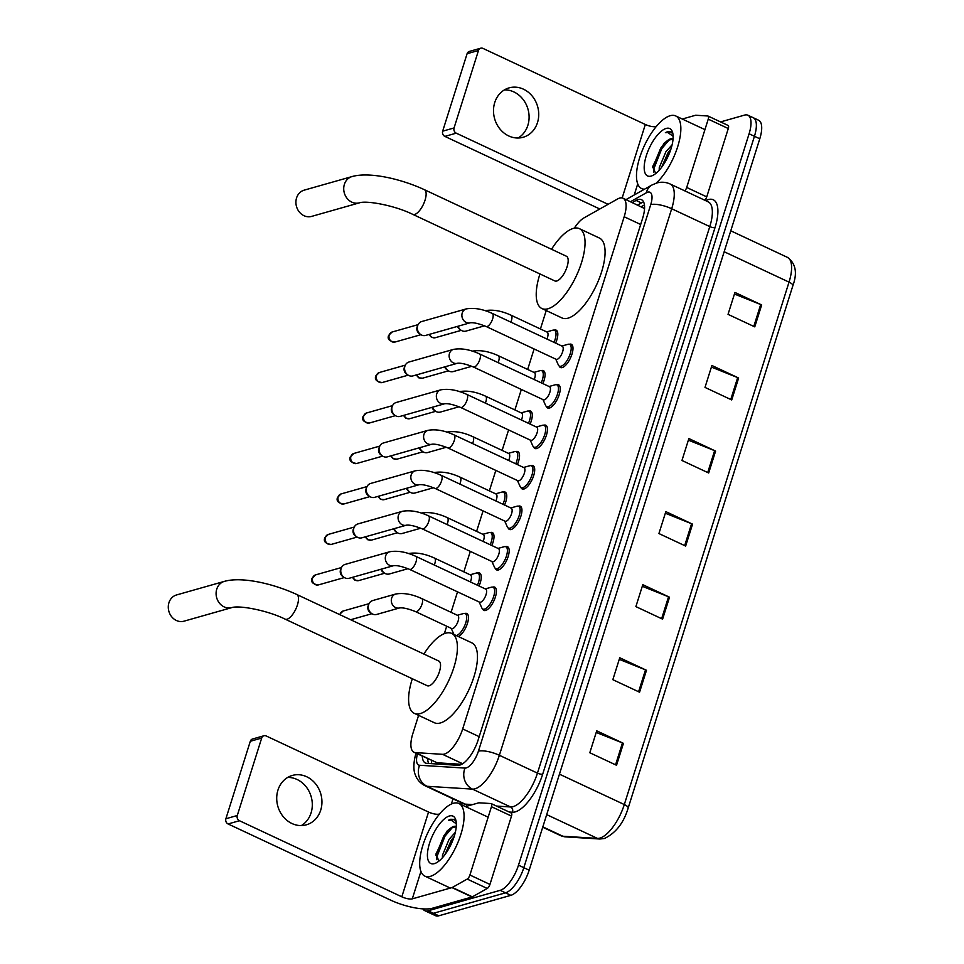 <?xml version="1.0" encoding="UTF-8"?>
<svg xmlns="http://www.w3.org/2000/svg" width="964" height="964" viewBox="0 0 964 964"><rect width="100%" height="100%" fill="white"/><g stroke="black" fill="none" stroke-linecap="round" stroke-linejoin="round"><path stroke-width="1.45" d="M464.865 613.502A12.833 5.037 115.1 0 1 465.07 613.429A12.833 5.037 115.1 0 1 466.829 613.502A12.833 5.037 115.1 0 1 467.01 624.684A12.833 5.037 115.1 0 1 458.394 636.553M477.626 573.014A12.833 5.037 115.1 0 1 477.831 572.953A12.833 5.037 115.1 0 1 479.59 573.026A12.833 5.037 115.1 0 1 479.06 585.992M490.387 532.538A12.833 5.037 115.1 0 1 490.592 532.477A12.833 5.037 115.1 0 1 492.351 532.55A12.833 5.037 115.1 0 1 491.821 545.516M503.148 492.062A12.833 5.037 115.1 0 1 503.353 492.002A12.833 5.037 115.1 0 1 505.112 492.062A12.833 5.037 115.1 0 1 504.582 505.028M515.921 451.586A12.833 5.037 115.1 0 1 516.114 451.514A12.833 5.037 115.1 0 1 517.873 451.586A12.833 5.037 115.1 0 1 517.355 464.552M528.682 411.098A12.833 5.037 115.1 0 1 528.875 411.038A12.833 5.037 115.1 0 1 530.646 411.11A12.833 5.037 115.1 0 1 530.116 424.076M541.443 370.622A12.833 5.037 115.1 0 1 541.648 370.562A12.833 5.037 115.1 0 1 543.407 370.634A12.833 5.037 115.1 0 1 542.877 383.6M554.204 330.146A12.833 5.037 115.1 0 1 554.408 330.086A12.833 5.037 115.1 0 1 556.168 330.146A12.833 5.037 115.1 0 1 555.638 343.112M569.375 344.269A12.833 5.037 115.1 0 1 569.579 344.208A12.833 5.037 115.1 0 1 571.339 344.269A12.833 5.037 115.1 0 1 571.278 356.102A12.833 5.037 115.1 0 1 562.205 367.585A12.833 5.037 115.1 0 1 560.446 367.513A12.833 5.037 115.1 0 1 559.192 366.019M556.614 384.744A12.833 5.037 115.1 0 1 556.818 384.684A12.833 5.037 115.1 0 1 558.578 384.757A12.833 5.037 115.1 0 1 558.518 396.59A12.833 5.037 115.1 0 1 549.444 408.061A12.833 5.037 115.1 0 1 547.685 408.001A12.833 5.037 115.1 0 1 546.419 406.495M518.331 506.184A12.833 5.037 115.1 0 1 518.524 506.124A12.833 5.037 115.1 0 1 520.283 506.184A12.833 5.037 115.1 0 1 520.235 518.017A12.833 5.037 115.1 0 1 511.149 529.501A12.833 5.037 115.1 0 1 509.39 529.429A12.833 5.037 115.1 0 1 508.136 527.935M492.797 587.136A12.833 5.037 115.1 0 1 493.002 587.076A12.833 5.037 115.1 0 1 494.761 587.148A12.833 5.037 115.1 0 1 494.701 598.981A12.833 5.037 115.1 0 1 485.627 610.465A12.833 5.037 115.1 0 1 483.868 610.393A12.833 5.037 115.1 0 1 482.615 608.887M505.558 546.66A12.833 5.037 115.1 0 1 505.763 546.6A12.833 5.037 115.1 0 1 507.522 546.672A12.833 5.037 115.1 0 1 507.462 558.505A12.833 5.037 115.1 0 1 498.388 569.977A12.833 5.037 115.1 0 1 496.629 569.917A12.833 5.037 115.1 0 1 495.376 568.411M531.092 465.708A12.833 5.037 115.1 0 1 531.284 465.636A12.833 5.037 115.1 0 1 533.056 465.708A12.833 5.037 115.1 0 1 532.996 477.542A12.833 5.037 115.1 0 1 523.922 489.025A12.833 5.037 115.1 0 1 522.163 488.953A12.833 5.037 115.1 0 1 520.897 487.447M543.853 425.22A12.833 5.037 115.1 0 1 544.058 425.16A12.833 5.037 115.1 0 1 545.817 425.232A12.833 5.037 115.1 0 1 545.757 437.066A12.833 5.037 115.1 0 1 536.683 448.549A12.833 5.037 115.1 0 1 534.924 448.477A12.833 5.037 115.1 0 1 533.658 446.971M418.593 715.348L412.809 733.7A24.064 9.447 -64.9 0 0 413.978 752.257A24.064 9.447 -64.9 0 0 415.412 752.619L442.512 754.306A24.064 9.447 -64.9 0 0 444.392 754.077A24.064 9.447 -64.9 0 0 462.684 728.929L624.178 216.755A24.064 9.447 -64.9 0 0 622.997 198.198A24.064 9.447 -64.9 0 0 617.623 198.958L584.015 217.876A24.064 9.447 -64.9 0 0 574.339 228.155M413.978 752.257L437.126 762.789L461.696 764.332M644.554 208.549L622.997 198.198M546.227 310.565L540.418 328.965M534.104 348.98L527.657 369.453M521.343 389.456L514.897 409.929M508.582 429.932L502.124 450.405M495.821 470.408L489.363 490.881M483.06 510.896L476.602 531.369M470.299 551.372L463.841 571.845M457.526 591.848L451.08 612.321M446.694 626.214L444.356 633.637M422.304 756.162A24.064 9.447 -64.9 0 0 425.389 763.006A24.064 9.447 -64.9 0 0 426.823 763.355L457.996 765.308A24.064 9.447 -64.9 0 0 459.864 765.079A24.064 9.447 -64.9 0 0 478.156 739.93L642.651 218.238A24.064 9.447 -64.9 0 0 641.482 199.681A24.064 9.447 -64.9 0 0 636.095 200.44L632.324 202.561M720.554 121.922L744.618 115.09A24.064 9.447 115.1 0 1 747.919 115.222A24.064 9.447 115.1 0 1 749.088 133.779L518.487 865.178A24.064 9.447 115.1 0 1 500.183 890.338L428.088 910.787A24.064 9.447 115.1 0 1 424.787 910.667A24.064 9.447 115.1 0 1 422.907 908.871M451.381 804.036L453.008 798.855M747.919 115.222L758.608 120.235A24.064 9.447 115.1 0 1 759.777 138.792L529.176 870.191A24.064 9.447 115.1 0 1 510.872 895.339L438.777 915.8L433.426 913.294A24.064 9.447 115.1 0 1 430.125 913.161A24.064 9.447 115.1 0 0 433.426 913.294L505.534 892.833L433.426 913.294L428.088 910.787M529.176 870.191L523.826 867.684A24.064 9.447 115.1 0 1 505.534 892.833A24.064 9.447 115.1 0 0 523.826 867.684L754.438 136.286L523.826 867.684L518.487 865.178M753.27 117.729A24.064 9.447 115.1 0 1 754.438 136.286A24.064 9.447 115.1 0 0 753.27 117.729M637.674 205.067L641.434 202.946A24.064 9.447 115.1 0 1 643.639 202.018M428.727 763.476A24.064 9.447 115.1 0 1 427.642 758.656M734.447 294.02L760.692 304.528A6.423 1.904 17.5 0 1 761.668 304.949L734.942 292.429L728.037 314.348L754.764 326.868L761.668 304.949M711.408 367.091L737.665 377.599A6.423 1.904 17.5 0 1 738.629 378.021L711.902 365.489L704.997 387.408L731.724 399.94L738.629 378.021M688.368 440.15L714.625 450.658A6.423 1.904 17.5 0 1 715.601 451.08L688.874 438.56L681.958 460.479L708.685 472.999L715.601 451.08M596.21 732.423L622.467 742.931A6.423 1.904 17.5 0 1 623.443 743.352L596.716 730.833L589.811 752.751L616.526 765.271L623.443 743.352M619.25 659.352L645.506 669.86A6.423 1.904 17.5 0 1 646.483 670.281L619.756 657.761L612.839 679.68L639.566 692.2L646.483 670.281M642.289 586.293L668.546 596.788A6.423 1.904 17.5 0 1 669.522 597.21L642.795 584.69L635.879 606.609L662.605 619.141L669.522 597.21M665.329 513.222L691.586 523.729A6.423 1.904 17.5 0 1 692.562 524.151L665.835 511.631L658.918 533.55L685.645 546.07L692.562 524.151M438.777 915.8A24.064 9.447 115.1 0 1 435.475 915.667L424.787 910.667M453.393 803.277A40.114 15.737 115.1 0 1 458.9 803.494A40.114 15.737 115.1 0 1 458.719 840.475A40.114 15.737 115.1 0 1 430.354 876.348A40.114 15.737 115.1 0 1 424.859 876.131A40.114 15.737 115.1 0 1 425.04 839.162A40.114 15.737 115.1 0 1 453.393 803.277M454.213 836.427L451.224 840.307L444.802 854.875M455.345 832.306L449.103 839.307L442.488 855.164L442.404 857.791M456.261 826.642L450.827 828.016L447.236 830.86L435.945 854.008L438.921 861.105M450.827 828.016A18.135 7.11 115.1 0 1 453.767 826.437A18.135 7.11 115.1 0 1 456.249 826.534A18.135 7.11 115.1 0 1 456.261 826.534M434.366 863.636A26.149 10.255 115.1 0 1 429.51 843.319A26.149 10.255 115.1 0 1 449.393 815.99A26.149 10.255 115.1 0 1 455.876 820.256A26.149 10.255 115.1 0 1 451.164 844.163A26.149 10.255 115.1 0 1 435.8 863.093A26.149 10.255 115.1 0 1 434.366 863.636M455.924 821.28L453.996 819.388L450.754 819.255L448.585 820.207L451.128 820.135L456.346 823.846M453.827 837.596L445.705 853.634M448.453 829.751L443.922 835.704L435.873 855.261M451.526 843.392L448.923 848.525M452.791 827.028L444.982 836.198L436.776 857.068L436.704 859.683M454.297 819.545L448.585 820.207M287.682 777.43A25.667 22.353 -105.8 0 1 311.071 812.893A25.667 22.353 -105.8 0 1 301.334 825.57M277.945 790.119A25.667 22.353 74.2 0 0 283.199 816.604A25.667 22.353 74.2 0 0 306.335 824.835A25.667 22.353 74.2 0 0 320.711 810.158A25.667 22.353 74.2 0 0 315.457 783.672A25.667 22.353 74.2 0 0 292.321 775.442A25.667 22.353 74.2 0 0 277.945 790.119M511.065 812.953A4.013 1.579 115.1 0 1 511.306 813.014A4.013 1.579 115.1 0 1 511.498 816.098L491.459 806.711L469.914 875.023L489.953 884.422A4.013 1.579 115.1 0 1 487.254 888.459L472.372 896.845A4.013 1.579 115.1 0 1 472.023 896.99L432.342 908.257A32.089 9.507 17.5 0 1 390.432 900.039L228.07 823.955A4.013 3.494 -105.8 0 1 225.889 818.737L237.277 815.508A4.013 3.494 74.2 0 0 239.458 820.726L401.819 896.809A8.025 2.374 -162.5 0 0 412.291 898.858L451.971 887.603A4.013 1.579 -64.9 0 0 452.321 887.458L467.215 879.072A4.013 1.579 -64.9 0 0 469.914 875.023M511.498 816.098L489.953 884.422M439.608 813.929L439.018 814.098A8.025 2.374 -162.5 0 1 428.546 812.049L266.185 735.966A4.013 3.494 74.2 0 0 261.69 738.05L250.303 741.28L225.889 818.737M250.303 741.28A4.013 3.494 -105.8 0 1 252.556 738.99L263.943 735.761M261.69 738.05L237.277 815.508M491.459 806.711A4.013 1.579 -64.9 0 0 491.254 803.615A4.013 1.579 -64.9 0 0 491.025 803.554L479.012 802.807A4.013 1.579 -64.9 0 0 478.698 802.843L465.504 806.591M176.569 594.945A13.641 11.869 74.2 0 0 168.929 602.741A13.641 11.869 74.2 0 0 171.713 616.803A13.641 11.869 74.2 0 0 184.004 621.178L231.818 607.609A13.641 11.869 -105.8 0 1 219.527 603.247A13.641 11.869 -105.8 0 1 216.743 589.173A13.641 11.869 -105.8 0 1 224.383 581.376L176.569 594.945M231.818 607.609C238.843 605.103 267.233 610.224 285.175 619.165L427.221 685.729A13.641 5.35 -64.9 0 0 429.088 685.802A13.641 5.35 -64.9 0 0 438.728 673.607A13.641 5.35 -64.9 0 0 438.789 661.039L296.743 594.475C272.571 583.292 241.349 576.484 224.383 581.376M423.883 654.05A44.115 17.316 115.1 0 1 445.681 633.191A44.115 17.316 115.1 0 1 451.73 633.432A44.115 17.316 115.1 0 1 451.526 674.101A44.115 17.316 115.1 0 1 420.34 713.565A44.115 17.316 115.1 0 1 414.279 713.336A44.115 17.316 115.1 0 1 412.315 678.74M451.73 633.432L471.77 642.819A44.115 17.316 115.1 0 1 471.577 683.5A44.115 17.316 115.1 0 1 440.379 722.964A44.115 17.316 115.1 0 1 434.33 722.723L414.279 713.336M304.19 190.149A13.641 11.869 74.2 0 0 296.563 197.945A13.641 11.869 74.2 0 0 299.346 212.02A13.641 11.869 74.2 0 0 311.637 216.394L359.452 202.826A13.641 11.869 -105.8 0 1 347.161 198.451A13.641 11.869 -105.8 0 1 344.377 184.377A13.641 11.869 -105.8 0 1 352.005 176.581L304.19 190.149M359.452 202.826C366.477 200.307 394.854 205.44 412.797 214.382L554.854 280.934A13.641 5.35 -64.9 0 0 556.722 281.018A13.641 5.35 -64.9 0 0 566.362 268.811A13.641 5.35 -64.9 0 0 566.422 256.243L424.377 189.679C400.205 178.509 368.971 171.688 352.005 176.581M551.516 249.254A44.115 17.316 115.1 0 1 573.303 228.408A44.115 17.316 115.1 0 1 579.352 228.637A44.115 17.316 115.1 0 1 579.159 269.317A44.115 17.316 115.1 0 1 547.962 308.781A44.115 17.316 115.1 0 1 541.913 308.54A44.115 17.316 115.1 0 1 539.936 273.957M579.352 228.637L599.403 238.036A44.115 17.316 115.1 0 1 599.198 278.704A44.115 17.316 115.1 0 1 568.013 318.168A44.115 17.316 115.1 0 1 561.964 317.939L541.913 308.54M389.685 551.769C397.493 550.408 406.157 551.914 415.677 556.288L485.699 589.1A7.218 2.832 115.1 0 1 485.663 595.752A7.218 2.832 115.1 0 1 480.566 602.211A7.218 2.832 115.1 0 1 479.566 602.175L409.543 569.363C402.349 566.483 397.048 565.253 393.613 565.663A7.218 6.29 -105.8 0 1 387.118 563.35A7.218 6.29 -105.8 0 1 385.648 555.903A7.218 6.29 -105.8 0 1 385.793 555.493A7.218 6.29 -105.8 0 1 389.685 551.769L345.136 564.41A7.218 6.29 -105.8 0 0 341.316 567.941A7.218 6.29 -105.8 0 0 341.099 568.543A7.218 6.29 -105.8 0 0 343.979 577.316A7.218 6.29 -105.8 0 0 345.04 577.93A7.218 6.29 -105.8 0 0 349.076 578.304L393.625 565.663M485.278 588.908L491.447 587.184A12.038 4.724 115.1 0 1 491.447 587.184A12.038 4.724 115.1 0 1 493.086 587.245A12.038 4.724 115.1 0 1 493.026 598.343A12.038 4.724 115.1 0 1 484.518 609.103A12.038 4.724 115.1 0 1 482.868 609.043A12.038 4.724 115.1 0 1 481.771 607.826L479.144 601.982M343.979 577.316L342.569 576.303A5.218 4.543 -105.8 0 1 340.485 569.965A5.218 4.543 -105.8 0 1 340.654 569.531L341.316 567.941M402.446 511.294C410.254 509.932 418.918 511.438 428.438 515.812L498.46 548.624A7.218 2.832 115.1 0 1 498.424 555.276A7.218 2.832 115.1 0 1 493.327 561.735A7.218 2.832 115.1 0 1 492.339 561.699L422.316 528.887C415.11 526.007 409.808 524.765 406.386 525.187A7.218 6.29 -105.8 0 1 399.879 522.862A7.218 6.29 -105.8 0 1 398.409 515.427A7.218 6.29 -105.8 0 1 398.554 515.017A7.218 6.29 -105.8 0 1 402.446 511.294L357.897 523.934A7.218 6.29 -105.8 0 0 354.077 527.453A7.218 6.29 -105.8 0 0 353.86 528.067A7.218 6.29 -105.8 0 0 356.74 536.84A7.218 6.29 -105.8 0 0 357.801 537.454A7.218 6.29 -105.8 0 0 361.837 537.828L406.398 525.187M504.196 546.709A12.038 4.724 115.1 0 1 504.208 546.696A12.038 4.724 115.1 0 1 505.847 546.769A12.038 4.724 115.1 0 1 505.799 557.867A12.038 4.724 115.1 0 1 497.291 568.627A12.038 4.724 115.1 0 1 495.641 568.555A12.038 4.724 115.1 0 1 494.532 567.35L491.917 561.506M356.74 536.84L355.33 535.827A5.218 4.543 -105.8 0 1 353.246 529.489A5.218 4.543 -105.8 0 1 353.414 529.055L354.077 527.453M415.219 470.818C423.015 469.456 431.679 470.962 441.199 475.336L511.221 508.149A7.218 2.832 115.1 0 1 511.185 514.8A7.218 2.832 115.1 0 1 506.088 521.259A7.218 2.832 115.1 0 1 505.1 521.223L435.077 488.411C427.883 485.519 422.569 484.289 419.147 484.711A7.218 6.29 -105.8 0 1 412.64 482.386A7.218 6.29 -105.8 0 1 411.17 474.939A7.218 6.29 -105.8 0 1 411.315 474.541A7.218 6.29 -105.8 0 1 415.219 470.818L370.658 483.458A7.218 6.29 -105.8 0 0 366.838 486.977A7.218 6.29 -105.8 0 0 366.621 487.579A7.218 6.29 -105.8 0 0 369.501 496.352A7.218 6.29 -105.8 0 0 370.562 496.978A7.218 6.29 -105.8 0 0 374.61 497.352L419.159 484.711M510.8 507.944L516.969 506.221A12.038 4.724 115.1 0 1 516.969 506.221A12.038 4.724 115.1 0 1 518.608 506.293A12.038 4.724 115.1 0 1 518.56 517.379A12.038 4.724 115.1 0 1 510.052 528.139A12.038 4.724 115.1 0 1 508.402 528.079A12.038 4.724 115.1 0 1 507.305 526.862L504.678 521.018M369.501 496.352L368.091 495.351A5.218 4.543 -105.8 0 1 366.019 489.013A5.218 4.543 -105.8 0 1 366.175 488.579L366.838 486.977M427.98 430.342C435.776 428.968 444.44 430.474 453.96 434.848L523.982 467.661A7.218 2.832 115.1 0 1 523.958 474.324A7.218 2.832 115.1 0 1 518.849 480.783A7.218 2.832 115.1 0 1 517.861 480.735L447.838 447.923C440.644 445.043 435.33 443.814 431.908 444.235A7.218 6.29 -105.8 0 1 425.413 441.91A7.218 6.29 -105.8 0 1 423.931 434.463A7.218 6.29 -105.8 0 1 424.076 434.053A7.218 6.29 -105.8 0 1 427.98 430.342L383.431 442.982A7.218 6.29 -105.8 0 0 379.611 446.501A7.218 6.29 -105.8 0 0 379.382 447.103A7.218 6.29 -105.8 0 0 382.262 455.876A7.218 6.29 -105.8 0 0 383.323 456.502A7.218 6.29 -105.8 0 0 387.371 456.864L431.92 444.223M523.56 467.468L529.742 465.745A12.038 4.724 115.1 0 1 529.742 465.745A12.038 4.724 115.1 0 1 531.369 465.805A12.038 4.724 115.1 0 1 531.321 476.903A12.038 4.724 115.1 0 1 522.813 487.663A12.038 4.724 115.1 0 1 521.163 487.603A12.038 4.724 115.1 0 1 520.066 486.386L517.439 480.542M382.262 455.876L380.864 454.863A5.218 4.543 -105.8 0 1 378.78 448.537A5.218 4.543 -105.8 0 1 378.936 448.091L379.611 446.501M440.741 389.854C448.549 388.492 457.201 389.998 466.733 394.372L536.743 427.185A7.218 2.832 115.1 0 1 536.719 433.836A7.218 2.832 115.1 0 1 531.61 440.295A7.218 2.832 115.1 0 1 530.622 440.259L460.599 407.447C453.405 404.567 448.091 403.338 444.669 403.747A7.218 6.29 -105.8 0 1 438.174 401.434A7.218 6.29 -105.8 0 1 436.692 393.987A7.218 6.29 -105.8 0 1 436.837 393.577A7.218 6.29 -105.8 0 1 440.741 389.854L396.192 402.494A7.218 6.29 -105.8 0 0 392.372 406.025A7.218 6.29 -105.8 0 0 392.143 406.627A7.218 6.29 -105.8 0 0 395.023 415.4A7.218 6.29 -105.8 0 0 396.084 416.014A7.218 6.29 -105.8 0 0 400.132 416.388L444.681 403.747M536.333 426.992L542.503 425.269A12.038 4.724 115.1 0 1 542.503 425.269A12.038 4.724 115.1 0 1 544.142 425.329A12.038 4.724 115.1 0 1 544.082 436.427A12.038 4.724 115.1 0 1 535.574 447.188A12.038 4.724 115.1 0 1 533.923 447.127A12.038 4.724 115.1 0 1 532.827 445.91L530.2 440.066M395.023 415.4L393.625 414.387A5.218 4.543 -105.8 0 1 391.541 408.049A5.218 4.543 -105.8 0 1 391.697 407.615L392.372 406.025M453.502 349.378C461.31 348.016 469.974 349.522 479.494 353.896L549.516 386.709A7.218 2.832 115.1 0 1 549.48 393.36A7.218 2.832 115.1 0 1 544.371 399.819A7.218 2.832 115.1 0 1 543.383 399.783L473.36 366.971C466.166 364.091 460.852 362.85 457.43 363.271A7.218 6.29 -105.8 0 1 450.935 360.946A7.218 6.29 -105.8 0 1 449.465 353.511A7.218 6.29 -105.8 0 1 449.598 353.101A7.218 6.29 -105.8 0 1 453.502 349.378L408.953 362.018A7.218 6.29 -105.8 0 0 405.133 365.537A7.218 6.29 -105.8 0 0 404.916 366.151A7.218 6.29 -105.8 0 0 407.796 374.912A7.218 6.29 -105.8 0 0 408.844 375.538A7.218 6.29 -105.8 0 0 412.893 375.912L457.442 363.271M555.252 384.793A12.038 4.724 115.1 0 1 555.264 384.781A12.038 4.724 115.1 0 1 556.903 384.853A12.038 4.724 115.1 0 1 556.843 395.939A12.038 4.724 115.1 0 1 548.335 406.712A12.038 4.724 115.1 0 1 546.684 406.639A12.038 4.724 115.1 0 1 545.588 405.434L542.961 399.578M407.796 374.912L406.386 373.912A5.218 4.543 -105.8 0 1 404.302 367.573A5.218 4.543 -105.8 0 1 404.458 367.139L405.133 365.537M466.263 308.902C474.071 307.54 482.735 309.046 492.255 313.421L562.277 346.221A7.218 2.832 115.1 0 1 562.241 352.884A7.218 2.832 115.1 0 1 557.144 359.343A7.218 2.832 115.1 0 1 556.144 359.307L486.121 326.495C478.927 323.603 473.625 322.374 470.191 322.795A7.218 6.29 -105.8 0 1 463.696 320.47A7.218 6.29 -105.8 0 1 462.226 313.023A7.218 6.29 -105.8 0 1 462.371 312.613A7.218 6.29 -105.8 0 1 466.263 308.902L421.714 321.542A7.218 6.29 -105.8 0 0 417.894 325.061A7.218 6.29 -105.8 0 0 417.677 325.663A7.218 6.29 -105.8 0 0 420.557 334.436A7.218 6.29 -105.8 0 0 421.617 335.062A7.218 6.29 -105.8 0 0 425.654 335.424L470.203 322.783M561.855 346.028L568.025 344.305A12.038 4.724 115.1 0 1 568.025 344.305A12.038 4.724 115.1 0 1 569.664 344.377A12.038 4.724 115.1 0 1 569.604 355.463A12.038 4.724 115.1 0 1 561.096 366.224A12.038 4.724 115.1 0 1 559.445 366.163A12.038 4.724 115.1 0 1 558.349 364.946L555.722 359.102M420.557 334.436L419.147 333.436A5.218 4.543 -105.8 0 1 417.063 327.097A5.218 4.543 -105.8 0 1 417.231 326.663L417.894 325.061M421.678 598.548L457.755 615.454A7.218 2.832 115.1 0 1 457.731 622.117A7.218 2.832 115.1 0 1 452.622 628.576A7.218 2.832 115.1 0 1 451.634 628.528L415.556 611.622C408.362 608.742 403.048 607.513 399.626 607.923A7.218 6.29 -105.8 0 1 395.589 607.561A7.218 6.29 -105.8 0 1 391.794 597.752A7.218 6.29 -105.8 0 1 395.698 594.029C403.494 592.667 412.158 594.173 421.678 598.548A7.218 2.832 115.1 0 1 422.16 603.705A7.218 2.832 115.1 0 1 416.544 611.658A7.218 2.832 115.1 0 1 415.556 611.622M399.626 607.923L376.635 614.454A7.218 6.29 -105.8 0 1 372.598 614.08A7.218 6.29 -105.8 0 1 371.538 613.453A7.218 6.29 -105.8 0 1 368.875 604.079A7.218 6.29 -105.8 0 1 372.694 600.56L395.698 594.029M457.346 615.261L463.515 613.538A12.038 4.724 115.1 0 1 463.515 613.538A12.038 4.724 115.1 0 1 465.154 613.598A12.038 4.724 115.1 0 1 465.094 624.696A12.038 4.724 115.1 0 1 456.587 635.457A12.038 4.724 115.1 0 1 456.225 635.541M371.538 613.453L370.128 612.453A5.218 4.543 -105.8 0 1 368.043 606.115A5.218 4.543 -105.8 0 1 368.212 605.681L368.875 604.079M453.996 634.493A12.038 4.724 115.1 0 1 453.839 634.179L451.212 628.335M408.459 553.553C416.267 552.191 424.919 553.697 434.439 558.072L470.528 574.978A7.218 2.832 115.1 0 1 470.372 581.919M408.013 568.688L389.408 573.966A7.218 6.29 -105.8 0 1 385.359 573.604A7.218 6.29 -105.8 0 1 384.299 572.978A7.218 6.29 -105.8 0 1 381.503 569.109M470.107 574.785L476.276 573.05A12.038 4.724 115.1 0 1 476.276 573.05A12.038 4.724 115.1 0 1 477.915 573.122A12.038 4.724 115.1 0 1 477.433 585.232M384.299 572.978L382.889 571.965A5.218 4.543 -105.8 0 1 380.901 569.278M421.22 513.077C429.028 511.715 437.692 513.222 447.212 517.596L483.289 534.502A7.218 2.832 115.1 0 1 483.133 541.443M420.774 528.212L402.169 533.49A7.218 6.29 -105.8 0 1 398.12 533.116A7.218 6.29 -105.8 0 1 397.06 532.502A7.218 6.29 -105.8 0 1 394.264 528.634M489.025 532.586A12.038 4.724 115.1 0 1 489.037 532.574A12.038 4.724 115.1 0 1 490.676 532.646A12.038 4.724 115.1 0 1 490.206 544.756M397.06 532.502L395.662 531.489A5.218 4.543 -105.8 0 1 393.661 528.79M433.981 472.601C441.789 471.227 450.453 472.734 459.973 477.108L496.05 494.014A7.218 2.832 115.1 0 1 495.906 500.967M433.547 487.736L414.93 493.014A7.218 6.29 -105.8 0 1 410.881 492.64A7.218 6.29 -105.8 0 1 409.821 492.026A7.218 6.29 -105.8 0 1 407.025 488.146M501.786 492.098A12.038 4.724 115.1 0 1 501.798 492.098A12.038 4.724 115.1 0 1 503.437 492.17A12.038 4.724 115.1 0 1 502.967 504.268M409.821 492.026L408.423 491.013A5.218 4.543 -105.8 0 1 406.434 488.314M446.742 432.113C454.55 430.751 463.214 432.258 472.734 436.632L508.811 453.538A7.218 2.832 115.1 0 1 508.667 460.479M446.308 447.248L427.691 452.538A7.218 6.29 -105.8 0 1 423.642 452.164A7.218 6.29 -105.8 0 1 422.594 451.538A7.218 6.29 -105.8 0 1 419.786 447.67M508.389 453.345L514.559 451.622A12.038 4.724 115.1 0 1 514.559 451.622A12.038 4.724 115.1 0 1 516.198 451.682A12.038 4.724 115.1 0 1 515.728 463.792M422.594 451.538L421.184 450.537A5.218 4.543 -105.8 0 1 419.195 447.838M459.515 391.637C467.311 390.275 475.975 391.782 485.495 396.156L521.572 413.062A7.218 2.832 115.1 0 1 521.428 420.003M459.069 406.772L440.452 412.05A7.218 6.29 -105.8 0 1 436.415 411.688A7.218 6.29 -105.8 0 1 435.354 411.062A7.218 6.29 -105.8 0 1 432.547 407.194M521.15 412.869L527.332 411.134A12.038 4.724 115.1 0 1 527.332 411.134A12.038 4.724 115.1 0 1 528.959 411.206A12.038 4.724 115.1 0 1 528.489 423.317M435.354 411.062L433.945 410.049A5.218 4.543 -105.8 0 1 431.956 407.362M472.276 351.161C480.072 349.799 488.736 351.306 498.255 355.68L534.345 372.586A7.218 2.832 115.1 0 1 534.189 379.527M471.83 366.296L453.213 371.574A7.218 6.29 -105.8 0 1 449.176 371.2A7.218 6.29 -105.8 0 1 448.115 370.586A7.218 6.29 -105.8 0 1 445.308 366.706M533.923 372.381L540.093 370.658A12.038 4.724 115.1 0 1 540.093 370.658A12.038 4.724 115.1 0 1 541.732 370.73A12.038 4.724 115.1 0 1 541.25 382.841M448.115 370.586L446.706 369.574A5.218 4.543 -105.8 0 1 444.717 366.874M485.037 310.685C492.845 309.311 501.497 310.818 511.016 315.192L547.106 332.098A7.218 2.832 115.1 0 1 546.95 339.051M484.591 325.808L465.986 331.098A7.218 6.29 -105.8 0 1 461.937 330.724A7.218 6.29 -105.8 0 1 460.876 330.11A7.218 6.29 -105.8 0 1 458.081 326.23M546.684 331.905L552.854 330.182A12.038 4.724 115.1 0 1 552.854 330.182A12.038 4.724 115.1 0 1 554.493 330.254A12.038 4.724 115.1 0 1 554.011 342.353M460.876 330.11L459.467 329.098A5.218 4.543 -105.8 0 1 457.478 326.398M504.473 89.869A25.667 22.353 -105.8 0 1 527.862 125.332A25.667 22.353 -105.8 0 1 518.126 138.009M494.737 102.558A25.667 22.353 74.2 0 0 499.991 129.043A25.667 22.353 74.2 0 0 523.115 137.274A25.667 22.353 74.2 0 0 537.49 122.597A25.667 22.353 74.2 0 0 532.236 96.111A25.667 22.353 74.2 0 0 509.1 87.881A25.667 22.353 74.2 0 0 494.737 102.558M727.856 125.392A4.013 1.579 115.1 0 1 728.085 125.441A4.013 1.579 115.1 0 1 728.29 128.537L708.239 119.15L686.705 187.462L706.745 196.861A4.013 1.579 115.1 0 1 704.841 200.247M728.29 128.537L706.745 196.861M599.789 208.995L444.862 136.394A4.013 3.494 -105.8 0 1 442.669 131.176L454.056 127.947A4.013 3.494 74.2 0 0 456.249 133.165L608.091 204.32M656.4 126.368L655.809 126.537A8.025 2.374 -162.5 0 1 645.326 124.489L482.976 48.405A4.013 3.494 74.2 0 0 478.481 50.489L467.094 53.719L442.669 131.176M467.094 53.719A4.013 3.494 -105.8 0 1 469.335 51.429L480.723 48.2M478.481 50.489L454.056 127.947M684.789 190.86A4.013 1.579 -64.9 0 0 686.705 187.462M708.239 119.15A4.013 1.579 -64.9 0 0 708.046 116.054A4.013 1.579 -64.9 0 0 707.805 115.993L695.803 115.246A4.013 1.579 -64.9 0 0 695.49 115.282L682.283 119.03M644.518 189.185A40.114 15.737 115.1 0 1 641.65 188.57A40.114 15.737 115.1 0 1 641.831 151.601A40.114 15.737 115.1 0 1 670.185 115.716A40.114 15.737 115.1 0 1 675.68 115.933A40.114 15.737 115.1 0 1 678.21 144.974A40.114 15.737 115.1 0 1 656.159 183.172M670.992 148.866L668.016 152.746L661.581 167.314M672.137 144.745L665.895 151.746L659.268 167.603L659.195 170.23M673.041 139.081L667.618 140.455L664.027 143.299L652.736 166.447L655.701 173.544M667.618 140.455A18.135 7.11 115.1 0 1 670.558 138.876A18.135 7.11 115.1 0 1 673.041 138.973A18.135 7.11 115.1 0 1 673.053 138.973M651.158 176.075A26.149 10.255 115.1 0 1 646.29 155.758A26.149 10.255 115.1 0 1 666.172 128.429A26.149 10.255 115.1 0 1 672.667 132.695A26.149 10.255 115.1 0 1 667.956 156.602A26.149 10.255 115.1 0 1 652.592 175.532A26.149 10.255 115.1 0 1 651.158 176.075M672.703 133.719L670.787 131.827L667.546 131.694L665.377 132.646L667.907 132.574L673.125 136.286M670.607 150.035L662.497 166.073M665.232 142.19L660.714 148.143L652.664 167.7M668.317 155.819L665.714 160.964M669.582 139.467L661.774 148.637L653.568 169.507L653.496 172.122M671.089 131.984L665.377 132.646M462.672 763.753L442.512 754.306M431.571 760.5A24.064 21.871 93.6 0 0 431.523 763.657M479.192 736.665L462.684 728.929M437.126 762.789L415.412 752.619M640.674 224.492L624.178 216.755M417.46 753.896A16.039 6.29 -64.9 0 0 419.569 765.259L464.973 768.091A16.039 6.29 -64.9 0 0 466.214 767.934A16.039 6.29 -64.9 0 0 478.421 751.173L650.736 204.633A16.039 6.29 -64.9 0 0 647.76 192.173A16.039 6.29 -64.9 0 0 646.374 192.764L630.492 201.705M650.736 204.633A16.039 4.76 -162.5 0 1 671.691 208.742L499.364 755.282A32.089 12.592 115.1 0 1 474.975 788.817A32.089 12.592 115.1 0 1 472.481 789.118L510.559 806.964A32.089 12.592 -64.9 0 0 513.065 806.663A32.089 12.592 -64.9 0 0 537.454 773.128L709.781 226.588A32.089 12.592 -64.9 0 0 708.215 201.838L670.125 183.991A32.089 12.592 115.1 0 1 671.691 208.742L709.781 226.588A4.013 1.193 17.5 0 0 715.011 227.612L542.696 774.152A4.013 1.193 17.5 0 1 537.454 773.128L499.364 755.282A16.039 4.76 -162.5 0 0 478.421 751.173M670.125 183.991C665.799 182.039 661.34 181.714 656.737 182.991L651.869 185.052A16.039 12.93 60.6 0 0 646.374 192.764M542.696 774.152A36.102 14.159 115.1 0 1 515.246 811.881A36.102 14.159 115.1 0 1 512.438 812.218L509.185 812.013M461.358 804.651A36.102 14.159 115.1 0 1 460.72 802.47M705.684 200.645A36.102 14.159 115.1 0 1 715.011 227.612M500.183 890.338L510.872 895.339M749.088 133.779L759.777 138.792M464.973 768.091A16.039 14.581 93.6 0 0 472.481 789.118L427.076 786.287L465.154 804.133L472.553 804.591M419.569 765.259A16.039 14.581 93.6 0 0 427.076 786.287A32.089 12.592 115.1 0 1 425.172 785.805L463.25 803.651A32.089 12.592 -64.9 0 0 465.154 804.133A4.013 3.651 -86.4 0 1 467.034 806.157M496.532 806.085L510.559 806.964A4.013 3.651 -86.4 0 1 512.438 812.218M416.364 753.378A16.039 4.76 -162.5 0 0 415.894 754.077C414.773 756.62 412.411 768.115 415.207 774.574C417.026 779.671 420.34 783.419 425.172 785.805M641.434 202.946L636.095 200.44M542.84 826.859L562.856 836.234L597.427 838.391A32.089 12.592 -64.9 0 0 599.921 838.09A32.089 12.592 -64.9 0 0 624.311 804.554A8.025 2.374 17.5 0 1 628.166 808.049C623.732 822.882 615.815 833.029 604.416 838.499L599.849 839.017L565.29 836.86L560.952 835.764A32.089 12.592 -64.9 0 0 562.856 836.234A8.025 7.29 93.6 0 0 565.29 836.86M599.849 839.017A8.025 7.29 93.6 0 1 597.427 838.391L546.696 814.628M559.445 774.164L624.311 804.554L789.034 282.127A32.089 12.592 -64.9 0 0 787.468 257.376C795.734 263.413 797.541 272.824 792.89 285.621A8.025 2.374 -162.5 0 0 789.034 282.127L724.169 251.737M691.586 523.729L684.681 545.612M668.546 596.788L661.641 618.683M645.506 669.86L638.602 691.754M622.467 742.931L615.562 764.814M714.625 450.658L707.721 472.553M737.665 377.599L730.76 399.482M760.692 304.528L753.8 326.41M428.546 812.049L401.819 896.809M439.018 814.098L438.741 815.002M420.931 871.468L412.291 898.858M472.023 896.99L451.971 887.603M239.458 820.726L228.07 823.955M452.321 887.458L472.372 896.845M487.254 888.459L467.215 879.072M285.175 619.165A13.641 5.35 -64.9 0 0 287.043 619.237A13.641 5.35 -64.9 0 0 297.406 604.994A13.641 5.35 -64.9 0 0 296.743 594.475M412.797 214.382A13.641 5.35 -64.9 0 0 414.677 214.454A13.641 5.35 -64.9 0 0 425.04 200.199A13.641 5.35 -64.9 0 0 424.377 189.679M315.553 574.893L312.011 578.34C310.601 581.955 312.734 584.148 318.397 584.919A5.218 4.543 -105.8 0 1 313.698 583.256A5.218 4.543 -105.8 0 1 312.637 577.87A5.218 4.543 -105.8 0 1 315.553 574.893L341.497 567.531M312.011 578.34A5.218 1.542 17.5 0 1 312.637 577.87M415.677 556.288A7.218 2.832 115.1 0 1 416.147 561.446A7.218 2.832 115.1 0 1 410.543 569.399A7.218 2.832 115.1 0 1 409.543 569.363M328.314 534.418L324.772 537.864C323.362 541.479 325.495 543.672 331.17 544.443A5.218 4.543 -105.8 0 1 326.471 542.768A5.218 4.543 -105.8 0 1 325.398 537.394A5.218 4.543 -105.8 0 1 328.314 534.418L354.27 527.055M324.772 537.864A5.218 1.542 17.5 0 1 325.398 537.394M428.438 515.812A7.218 2.832 115.1 0 1 428.908 520.97A7.218 2.832 115.1 0 1 423.304 528.923A7.218 2.832 115.1 0 1 422.316 528.887M341.075 493.93L337.533 497.388C336.123 500.991 338.256 503.196 343.931 503.967A5.218 4.543 -105.8 0 1 339.232 502.292A5.218 4.543 -105.8 0 1 338.159 496.918A5.218 4.543 -105.8 0 1 341.075 493.93L367.031 486.567M337.533 497.388A5.218 1.542 17.5 0 1 338.159 496.918M441.199 475.336A7.218 2.832 115.1 0 1 441.681 480.494A7.218 2.832 115.1 0 1 436.065 488.447A7.218 2.832 115.1 0 1 435.077 488.411M353.848 453.454L350.293 456.9C348.884 460.515 351.017 462.708 356.692 463.491A5.218 4.543 -105.8 0 1 351.993 461.816A5.218 4.543 -105.8 0 1 350.92 456.43A5.218 4.543 -105.8 0 1 353.848 453.454L379.792 446.091M350.293 456.9A5.218 1.542 17.5 0 1 350.92 456.43M453.96 434.848A7.218 2.832 115.1 0 1 454.442 440.006A7.218 2.832 115.1 0 1 448.826 447.971A7.218 2.832 115.1 0 1 447.838 447.923M366.609 412.978L363.054 416.424C361.645 420.039 363.777 422.232 369.453 423.003A5.218 4.543 -105.8 0 1 364.754 421.34A5.218 4.543 -105.8 0 1 363.693 415.954A5.218 4.543 -105.8 0 1 366.609 412.978L392.553 405.615M363.054 416.424A5.218 1.542 17.5 0 1 363.693 415.954M466.733 394.372A7.218 2.832 115.1 0 1 467.203 399.53A7.218 2.832 115.1 0 1 461.587 407.483A7.218 2.832 115.1 0 1 460.599 407.447M379.37 372.502L375.815 375.948C374.418 379.563 376.55 381.756 382.214 382.527A5.218 4.543 -105.8 0 1 377.514 380.852A5.218 4.543 -105.8 0 1 376.454 375.478A5.218 4.543 -105.8 0 1 379.37 372.502L405.314 365.139M375.815 375.948A5.218 1.542 17.5 0 1 376.454 375.478M479.494 353.896A7.218 2.832 115.1 0 1 479.964 359.054A7.218 2.832 115.1 0 1 474.348 367.007A7.218 2.832 115.1 0 1 473.36 366.971M392.131 332.014L388.588 335.46C387.179 339.075 389.311 341.268 394.975 342.051A5.218 4.543 -105.8 0 1 390.275 340.376A5.218 4.543 -105.8 0 1 389.215 335.002A5.218 4.543 -105.8 0 1 392.131 332.014L418.075 324.651M388.588 335.46A5.218 1.542 17.5 0 1 389.215 335.002M492.255 313.421A7.218 2.832 115.1 0 1 492.724 318.578A7.218 2.832 115.1 0 1 487.121 326.531A7.218 2.832 115.1 0 1 486.121 326.495M340.015 614.755A5.218 4.543 -105.8 0 1 340.196 614.02A5.218 4.543 -105.8 0 1 343.112 611.031L369.067 603.669M339.557 614.526L339.569 614.49A5.218 1.542 17.5 0 1 340.196 614.02M352.402 577.364L354.885 580.195L358.728 580.593A5.218 4.543 -105.8 0 1 353.053 577.183M434.439 558.072A7.218 2.832 115.1 0 1 434.921 563.229A7.218 2.832 115.1 0 1 434.294 565.012M365.163 536.888L367.658 539.72L371.489 540.105A5.218 4.543 -105.8 0 1 365.814 536.695M447.212 517.596A7.218 2.832 115.1 0 1 447.682 522.753A7.218 2.832 115.1 0 1 447.055 524.537M377.924 496.4L380.418 499.244L384.25 499.629A5.218 4.543 -105.8 0 1 378.575 496.219M459.973 477.108A7.218 2.832 115.1 0 1 460.443 482.265A7.218 2.832 115.1 0 1 459.816 484.061M390.697 455.924L393.179 458.756L397.011 459.153A5.218 4.543 -105.8 0 1 391.336 455.743M472.734 436.632A7.218 2.832 115.1 0 1 473.204 441.789A7.218 2.832 115.1 0 1 472.589 443.573M403.458 415.448L405.94 418.28L409.772 418.677A5.218 4.543 -105.8 0 1 404.097 415.267M485.495 396.156A7.218 2.832 115.1 0 1 485.977 401.313A7.218 2.832 115.1 0 1 485.35 403.097M416.219 374.96L418.701 377.804L422.545 378.189A5.218 4.543 -105.8 0 1 416.87 374.779M498.255 355.68A7.218 2.832 115.1 0 1 498.737 360.837A7.218 2.832 115.1 0 1 498.111 362.621M428.98 334.484L431.462 337.316L435.306 337.713A5.218 4.543 -105.8 0 1 429.631 334.303M511.016 315.192A7.218 2.832 115.1 0 1 511.498 320.349A7.218 2.832 115.1 0 1 510.872 322.145M645.326 124.489L622.178 197.921M655.809 126.537L655.52 127.441M637.722 183.907L634.228 194.969M456.249 133.165L444.862 136.394M427.811 758.74L427.823 760.548M644.434 204.922L641.217 206.73M416.147 753.27L415.894 754.077M651.869 185.052L626.01 199.608M792.89 285.621L628.166 808.049M787.468 257.376L730.772 230.806M560.952 835.764L542.72 827.22M458.9 803.494L488.146 817.195M424.859 876.131L450.333 888.073M491.254 803.615L511.306 813.014M493.086 587.245L496.002 588.618M482.868 609.043L485.796 610.405M318.397 584.919L344.353 577.557M498.039 548.42L504.208 546.696M505.847 546.769L508.775 548.142M495.641 568.555L498.557 569.929M331.17 544.443L357.114 537.081M518.608 506.293L521.536 507.654M508.402 528.079L511.318 529.453M343.931 503.967L369.875 496.605M531.369 465.805L534.297 467.178M521.163 487.603L524.091 488.977M356.692 463.491L382.636 456.129M544.142 425.329L547.058 426.703M533.923 447.127L536.852 448.489M369.453 423.003L395.397 415.641M549.094 386.504L555.264 384.781M556.903 384.853L559.819 386.227M546.684 406.639L549.613 408.013M382.214 382.527L408.17 375.165M569.664 344.377L572.58 345.739M559.445 366.163L562.374 367.537M394.975 342.051L420.931 334.689M465.154 613.598L468.07 614.972M350.655 619.731L371.911 613.707M343.112 611.031L339.569 614.49M477.915 573.122L480.831 574.496M358.728 580.593L384.672 573.231M482.868 534.297L489.037 532.574M490.676 532.646L493.592 534.02M371.489 540.105L397.433 532.743M495.629 493.821L501.798 492.098M503.437 492.17L506.365 493.532M384.25 499.629L410.194 492.267M516.198 451.682L519.126 453.056M397.011 459.153L422.967 451.791M528.959 411.206L531.887 412.58M409.772 418.677L435.728 411.315M541.732 370.73L544.648 372.092M422.545 378.189L448.489 370.827M554.493 330.254L557.409 331.616M435.306 337.713L461.25 330.351M708.046 116.054L728.085 125.441M675.68 115.933L704.937 129.634M641.65 188.57L643.807 189.583"/></g></svg>
